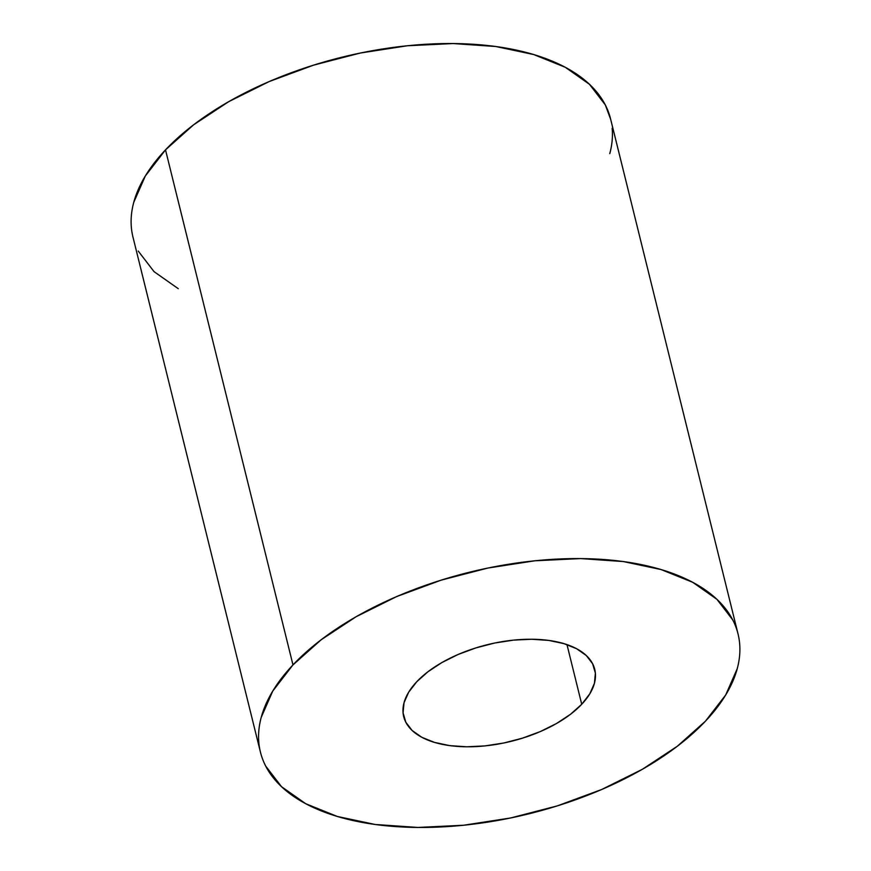 <?xml version="1.0" encoding="UTF-8"?>
<svg xmlns="http://www.w3.org/2000/svg" width="871" height="871" viewBox="0 0 871 871"><rect width="100%" height="100%" fill="white"/><g stroke="black" fill="none" stroke-linecap="round" stroke-linejoin="round"><path stroke-width="1.31" d="M581.73 704.269A98.401 49.767 -13.9 0 1 479.311 746.393A98.401 49.767 -13.9 0 1 403.709 716.659A98.401 49.767 -13.9 0 1 416.73 681.775L427.988 671.726L441.989 662.504L458.19 654.448L475.958 647.882L494.63 643.038L513.476 640.131L531.778 639.249L548.828 640.425L563.973 643.636L576.624 648.732L586.303 655.536L592.639 663.778L595.383 673.152L594.436 683.278L589.819 693.784L581.73 704.269L570.472 714.307L556.471 723.529L540.27 731.586L522.491 738.151L503.83 742.996L484.973 745.903L466.682 746.795L449.632 745.609L434.487 742.397L421.836 737.302L412.157 730.497L405.821 722.255L403.077 712.881L404.024 702.755L408.63 692.249L416.73 681.775A98.401 49.767 -13.9 0 1 519.149 639.641A98.401 49.767 -13.9 0 1 594.751 669.374A98.401 49.767 -13.9 0 1 581.73 704.269L566.967 644.594L581.73 704.269M738.031 633.925L610.571 118.892A246.003 124.401 166.1 0 0 421.564 44.541A246.003 124.401 166.1 0 0 165.512 149.866L292.972 664.9A246.003 124.401 -13.9 0 1 549.024 559.574A246.003 124.401 -13.9 0 1 738.031 633.925A246.003 124.401 -13.9 0 1 705.488 721.134L725.717 694.949L737.236 668.678C739.577 660 740.372 651.552 739.621 643.353C738.858 635.144 736.572 627.338 732.761 619.934L716.92 599.324L692.717 582.307L661.089 569.558L623.222 561.545L580.609 558.583L534.859 560.793L487.738 568.077L441.064 580.173L396.621 596.591L356.119 616.722L321.127 639.793L292.972 664.9L272.743 691.084L261.224 717.356C258.883 726.033 258.088 734.482 258.839 742.68C259.591 750.889 261.888 758.695 265.699 766.099L281.54 786.709L305.743 803.726L337.371 816.475L375.227 824.489L417.851 827.45L463.601 825.24L510.722 817.956L557.396 805.86L601.839 789.442L642.33 769.311L677.333 746.24L705.488 721.134A246.003 124.401 -13.9 0 1 449.436 826.459A246.003 124.401 -13.9 0 1 260.429 752.109A246.003 124.401 -13.9 0 1 292.972 664.9L165.512 149.866L145.283 176.051L133.764 202.322C131.423 211 130.628 219.448 131.379 227.647M609.776 153.644C612.117 144.967 612.912 136.518 612.161 128.32M610.702 119.425L605.301 104.901L589.46 84.291L565.257 67.274L533.629 54.525L495.773 46.511L453.149 43.55L407.399 45.76L360.278 53.044L313.604 65.14L269.161 81.558L228.67 101.689L193.667 124.76L165.512 149.866A246.003 124.401 166.1 0 0 132.969 237.075L260.429 752.109M138.239 251.066L154.08 271.676L178.283 288.693"/></g></svg>
